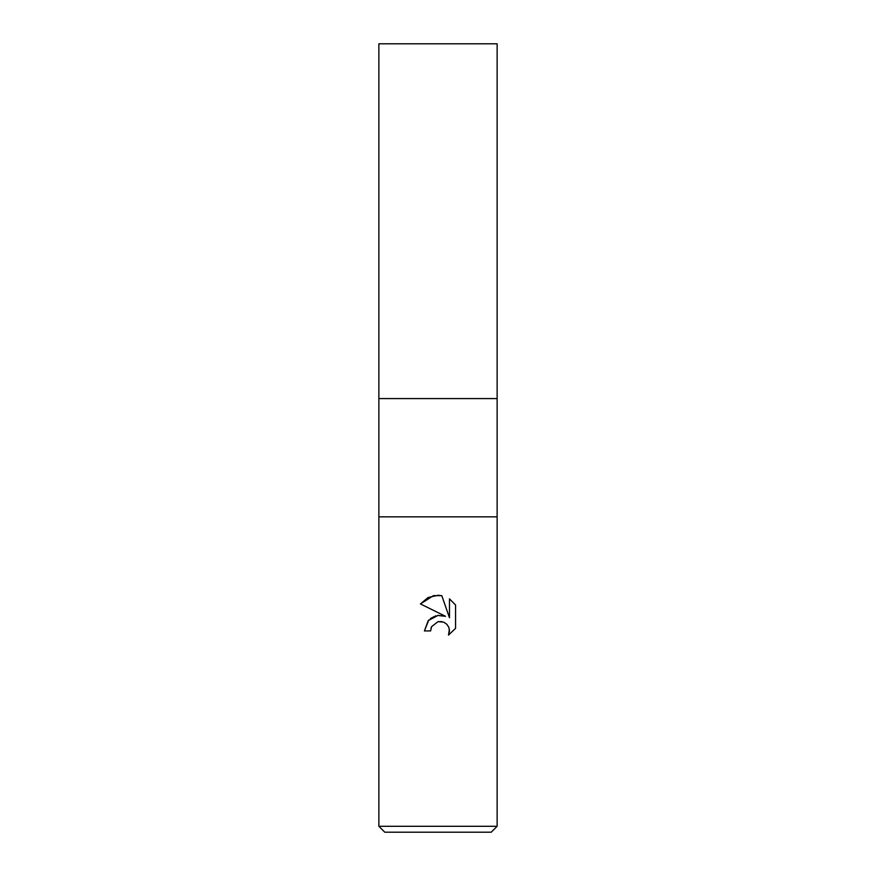<?xml version="1.0" encoding="UTF-8"?>
<svg xmlns="http://www.w3.org/2000/svg" width="876" height="876" viewBox="0 0 876 876"><rect width="100%" height="100%" fill="white"/><g stroke="black" fill="none" stroke-linecap="round" stroke-linejoin="round"><path stroke-width="1.31" d="M378.87 826.287L378.87 516.84L497.13 516.84L497.13 398.58L438 398.58L497.13 398.58L497.13 43.8L378.87 43.8L378.87 398.58L438 398.58L378.87 398.58L378.87 516.84L497.13 516.84L497.13 826.287L378.87 826.287L384.783 832.2L491.217 832.2L497.13 826.287M428.78 620L424.4 630.928L428.255 620.569L438 615.39L445.534 616.31L420.436 603.925L428.079 597.52L438 595.275L441.811 595.68L449.476 617.755L449.476 598.845L455.575 605.009L455.575 628.333L448.501 635.1L449.498 630.873L448.786 627.26L446.738 624.194L443.683 622.146L438 621.653L442.03 621.632M438 621.653L431.605 626.647L430.609 630.928L431.244 627.468M441.811 595.68L433.708 595.625M433.412 595.691L420.436 603.925M455.575 605.009L449.476 598.845M445.534 616.31L437.606 615.445M435.755 615.839L430.401 618.544M449.377 629.34L448.501 635.1L455.575 628.333M430.609 630.928L424.4 630.928"/></g></svg>
